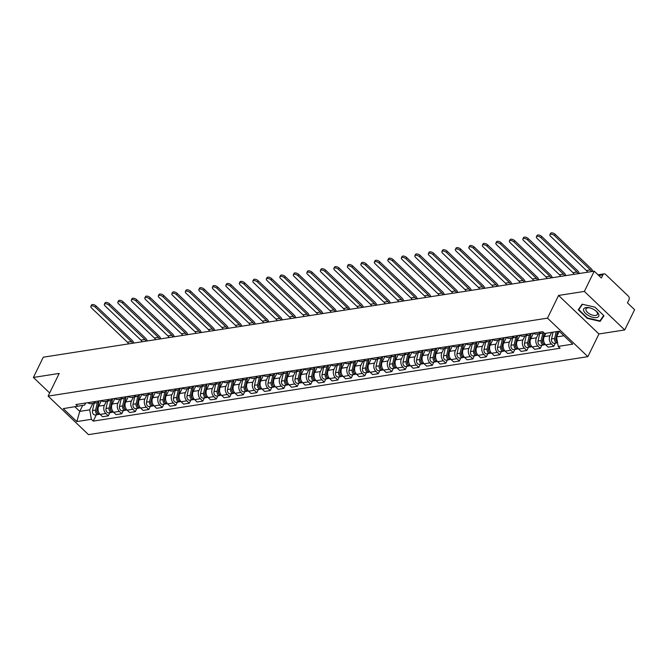 <?xml version="1.0" encoding="UTF-8"?>
<svg xmlns="http://www.w3.org/2000/svg" width="668" height="668" viewBox="0 0 668 668"><rect width="100%" height="100%" fill="white"/><g stroke="black" fill="none" stroke-linecap="round" stroke-linejoin="round"><path stroke-width="1" d="M624.722 329.942L584.358 291.423L594.236 271.175L43.278 357.196L33.4 377.445L59.193 373.42L48.121 396.116L88.493 434.634L587.865 356.662L598.929 333.967L624.722 329.942L634.6 309.693L627.452 302.88L628.997 299.723A2.563 1.879 81.1 0 0 628.371 296.149L605.525 274.348A2.563 1.879 81.1 0 0 604.131 273.847A2.563 1.879 81.1 0 0 602.92 274.84L598.753 275.492M584.358 291.423L558.565 295.448L547.501 318.143L48.121 396.116M594.236 271.175L601.375 277.997L602.92 274.84M33.4 377.445L49.657 392.968M101.402 400.616L98.689 406.169A5.903 4.317 81.1 0 0 100.125 414.394L102.588 416.74L108.299 415.855L105.836 413.5A5.903 4.317 -98.9 0 1 104.4 405.276L106.362 401.268M87.859 402.687A5.903 4.317 81.1 0 0 90.881 403.681L96.593 402.787A5.903 4.317 -98.9 0 1 93.57 401.794M109.844 412.674L108.299 415.855M99.173 400.917A5.903 4.317 -98.9 0 1 96.593 402.787M114.904 398.504L112.191 404.065A5.903 4.317 81.1 0 0 113.627 412.29L116.09 414.636L121.801 413.743L119.338 411.396A5.903 4.317 -98.9 0 1 117.902 403.171L119.864 399.155M101.361 400.575A5.903 4.317 81.1 0 0 104.383 401.577L110.095 400.683A5.903 4.317 -98.9 0 1 107.072 399.681M123.346 410.561L121.801 413.743M112.675 398.813A5.903 4.317 -98.9 0 1 110.095 400.683M128.406 396.4L125.693 401.952A5.903 4.317 81.1 0 0 127.129 410.177L129.584 412.523L135.303 411.638L132.84 409.284A5.903 4.317 -98.9 0 1 131.404 401.059L133.366 397.051M114.863 398.47A5.903 4.317 81.1 0 0 117.885 399.464L123.597 398.571A5.903 4.317 -98.9 0 1 120.574 397.577M136.848 408.457L135.303 411.638M126.177 396.7A5.903 4.317 -98.9 0 1 123.597 398.571M141.908 394.287L139.194 399.848A5.903 4.317 81.1 0 0 140.622 408.073L143.086 410.419L148.797 409.526L146.342 407.179A5.903 4.317 -98.9 0 1 144.906 398.955L146.868 394.938M128.365 396.358A5.903 4.317 81.1 0 0 131.387 397.36L137.099 396.466A5.903 4.317 -98.9 0 1 134.076 395.464M150.35 406.344L148.797 409.526M139.679 394.596A5.903 4.317 -98.9 0 1 137.099 396.466M155.41 392.183L152.696 397.736A5.903 4.317 81.1 0 0 154.124 405.96L156.588 408.315L162.299 407.422L159.836 405.067A5.903 4.317 -98.9 0 1 158.408 396.842L160.362 392.834M141.867 394.254A5.903 4.317 81.1 0 0 144.889 395.247L150.601 394.362A5.903 4.317 -98.9 0 1 147.578 393.36M163.852 404.24L162.299 407.422M153.181 392.483A5.903 4.317 -98.9 0 1 150.601 394.362M168.912 390.07L166.198 395.631A5.903 4.317 81.1 0 0 167.626 403.856L170.089 406.202L175.801 405.309L173.338 402.963A5.903 4.317 -98.9 0 1 171.91 394.738L173.864 390.722M155.36 392.141A5.903 4.317 81.1 0 0 158.391 393.143L164.103 392.25A5.903 4.317 -98.9 0 1 161.08 391.248M177.354 402.128L175.801 405.309M166.674 390.379A5.903 4.317 -98.9 0 1 164.103 392.25M182.406 387.966L179.7 393.519A5.903 4.317 81.1 0 0 181.128 401.744L183.591 404.098L189.303 403.205L186.84 400.85A5.903 4.317 -98.9 0 1 185.412 392.625L187.366 388.617M168.862 390.037A5.903 4.317 81.1 0 0 171.893 391.031L177.604 390.145A5.903 4.317 -98.9 0 1 174.573 389.143M190.856 400.023L189.303 403.205M180.176 388.267A5.903 4.317 -98.9 0 1 177.604 390.145M195.908 385.853L193.202 391.415A5.903 4.317 81.1 0 0 194.63 399.639L197.093 401.986L202.805 401.092L200.342 398.746A5.903 4.317 -98.9 0 1 198.914 390.521L200.868 386.513M182.364 387.924A5.903 4.317 81.1 0 0 185.395 388.926L191.106 388.033A5.903 4.317 -98.9 0 1 188.075 387.039M204.358 397.919L202.805 401.092M193.678 386.162A5.903 4.317 -98.9 0 1 191.106 388.033M209.41 383.749L206.704 389.302A5.903 4.317 81.1 0 0 208.132 397.527L210.595 399.881L216.307 398.988L213.844 396.633A5.903 4.317 -98.9 0 1 212.416 388.417L214.37 384.401M195.866 385.82A5.903 4.317 81.1 0 0 198.897 386.814L204.608 385.929A5.903 4.317 -98.9 0 1 201.577 384.927M217.86 395.807L216.307 398.988M207.18 384.05A5.903 4.317 -98.9 0 1 204.608 385.929M222.912 381.637L220.206 387.198A5.903 4.317 81.1 0 0 221.634 395.423L224.097 397.769L229.809 396.875L227.345 394.529A5.903 4.317 -98.9 0 1 225.918 386.304L227.871 382.296M209.368 383.708A5.903 4.317 81.1 0 0 212.391 384.71L218.11 383.816A5.903 4.317 -98.9 0 1 215.079 382.822M231.362 393.702L229.809 396.875M220.682 381.946A5.903 4.317 -98.9 0 1 218.11 383.816M236.414 379.533L233.708 385.085A5.903 4.317 81.1 0 0 235.136 393.31L237.599 395.665L243.311 394.771L240.847 392.425A5.903 4.317 -98.9 0 1 239.42 384.2L241.373 380.184M222.87 381.603A5.903 4.317 81.1 0 0 225.893 382.605L231.604 381.712A5.903 4.317 -98.9 0 1 228.581 380.71M244.864 391.59L243.311 394.771M234.184 379.833A5.903 4.317 -98.9 0 1 231.604 381.712M249.916 377.428L247.202 382.981A5.903 4.317 81.1 0 0 248.638 391.206L251.101 393.552L256.813 392.667L254.349 390.312A5.903 4.317 -98.9 0 1 252.921 382.088L254.875 378.08M236.372 379.499A5.903 4.317 81.1 0 0 239.394 380.493L245.106 379.599A5.903 4.317 -98.9 0 1 242.083 378.606M258.366 389.486L256.813 392.667M247.686 377.729A5.903 4.317 -98.9 0 1 245.106 379.599M263.417 375.316L260.704 380.877A5.903 4.317 81.1 0 0 262.14 389.093L264.603 391.448L270.315 390.555L267.851 388.208A5.903 4.317 -98.9 0 1 266.415 379.983L268.377 375.967M249.874 377.387A5.903 4.317 81.1 0 0 252.896 378.389L258.608 377.495A5.903 4.317 -98.9 0 1 255.585 376.493M271.859 387.373L270.315 390.555M261.188 375.625A5.903 4.317 -98.9 0 1 258.608 377.495M276.919 373.212L274.206 378.764A5.903 4.317 81.1 0 0 275.642 386.989L278.105 389.335L283.816 388.45L281.353 386.096A5.903 4.317 -98.9 0 1 279.917 377.871L281.879 373.863M263.376 375.282A5.903 4.317 81.1 0 0 266.398 376.276L272.11 375.383A5.903 4.317 -98.9 0 1 269.087 374.389M285.361 385.269L283.816 388.45M274.69 373.512A5.903 4.317 -98.9 0 1 272.11 375.383M290.421 371.099L287.708 376.66A5.903 4.317 81.1 0 0 289.144 384.885L291.599 387.231L297.318 386.338L294.855 383.991A5.903 4.317 -98.9 0 1 293.419 375.767L295.381 371.75M276.878 373.17A5.903 4.317 81.1 0 0 279.9 374.172L285.612 373.278A5.903 4.317 -98.9 0 1 282.589 372.276M298.863 383.156L297.318 386.338M288.192 371.408A5.903 4.317 -98.9 0 1 285.612 373.278M303.923 368.995L301.21 374.548A5.903 4.317 81.1 0 0 302.646 382.772L305.101 385.119L310.812 384.234L308.357 381.879A5.903 4.317 -98.9 0 1 306.921 373.654L308.883 369.646M290.38 371.066A5.903 4.317 81.1 0 0 293.402 372.059L299.114 371.166A5.903 4.317 -98.9 0 1 296.091 370.172M312.365 381.052L310.812 384.234M301.694 369.295A5.903 4.317 -98.9 0 1 299.114 371.166M317.425 366.882L314.711 372.443A5.903 4.317 81.1 0 0 316.139 380.668L318.603 383.014L324.314 382.121L321.859 379.775A5.903 4.317 -98.9 0 1 320.423 371.55L322.377 367.534M303.882 368.953A5.903 4.317 81.1 0 0 306.904 369.955L312.616 369.062A5.903 4.317 -98.9 0 1 309.593 368.06M325.867 378.94L324.314 382.121M315.196 367.191A5.903 4.317 -98.9 0 1 312.616 369.062M330.927 364.778L328.213 370.331A5.903 4.317 81.1 0 0 329.641 378.556L332.105 380.91L337.816 380.017L335.353 377.662A5.903 4.317 -98.9 0 1 333.925 369.437L335.879 365.429M317.384 366.849A5.903 4.317 81.1 0 0 320.406 367.843L326.118 366.957A5.903 4.317 -98.9 0 1 323.095 365.955M339.369 376.835L337.816 380.017M328.698 365.079A5.903 4.317 -98.9 0 1 326.118 366.957M344.421 362.666L341.715 368.227A5.903 4.317 81.1 0 0 343.143 376.451L345.606 378.798L351.318 377.904L348.855 375.558A5.903 4.317 -98.9 0 1 347.427 367.333L349.381 363.325M330.877 364.736A5.903 4.317 81.1 0 0 333.908 365.738L339.62 364.845A5.903 4.317 -98.9 0 1 336.597 363.851M352.871 374.731L351.318 377.904M342.191 362.974A5.903 4.317 -98.9 0 1 339.62 364.845M357.923 360.561L355.217 366.114A5.903 4.317 81.1 0 0 356.645 374.339L359.108 376.694L364.82 375.8L362.357 373.445A5.903 4.317 -98.9 0 1 360.929 365.221L362.883 361.213M344.379 362.632A5.903 4.317 81.1 0 0 347.41 363.626L353.121 362.741A5.903 4.317 -98.9 0 1 350.09 361.739M366.373 372.619L364.82 375.8M355.693 360.862A5.903 4.317 -98.9 0 1 353.121 362.741M371.425 358.449L368.719 364.01A5.903 4.317 81.1 0 0 370.147 372.235L372.61 374.581L378.322 373.688L375.859 371.341A5.903 4.317 -98.9 0 1 374.431 363.116L376.385 359.108M357.881 360.52A5.903 4.317 81.1 0 0 360.912 361.522L366.623 360.628A5.903 4.317 -98.9 0 1 363.592 359.635M379.875 370.515L378.322 373.688M369.195 358.758A5.903 4.317 -98.9 0 1 366.623 360.628M384.927 356.345L382.221 361.897A5.903 4.317 81.1 0 0 383.649 370.122L386.112 372.477L391.824 371.583L389.361 369.237A5.903 4.317 -98.9 0 1 387.933 361.012L389.887 356.996M371.383 358.415A5.903 4.317 81.1 0 0 374.414 359.417L380.125 358.524A5.903 4.317 -98.9 0 1 377.094 357.522M393.377 368.402L391.824 371.583M382.697 356.645A5.903 4.317 -98.9 0 1 380.125 358.524M398.429 354.232L395.723 359.793A5.903 4.317 81.1 0 0 397.151 368.018L399.614 370.364L405.326 369.471L402.862 367.124A5.903 4.317 -98.9 0 1 401.435 358.9L403.389 354.892M384.885 356.311A5.903 4.317 81.1 0 0 387.908 357.305L393.627 356.411A5.903 4.317 -98.9 0 1 390.596 355.418M406.879 366.298L405.326 369.471M396.199 354.541A5.903 4.317 -98.9 0 1 393.627 356.411M411.931 352.128L409.225 357.681A5.903 4.317 81.1 0 0 410.653 365.905L413.116 368.26L418.828 367.367L416.364 365.02A5.903 4.317 -98.9 0 1 414.937 356.796L416.89 352.779M398.387 354.199A5.903 4.317 81.1 0 0 401.41 355.201L407.121 354.307A5.903 4.317 -98.9 0 1 404.098 353.305M420.381 364.185L418.828 367.367M409.701 352.428A5.903 4.317 -98.9 0 1 407.121 354.307M425.433 350.024L422.719 355.576A5.903 4.317 81.1 0 0 424.155 363.801L426.618 366.147L432.33 365.262L429.866 362.908A5.903 4.317 -98.9 0 1 428.438 354.683L430.392 350.675M411.889 352.094A5.903 4.317 81.1 0 0 414.911 353.088L420.623 352.195A5.903 4.317 -98.9 0 1 417.6 351.201M433.883 362.081L432.33 365.262M423.203 350.324A5.903 4.317 -98.9 0 1 420.623 352.195M438.934 347.911L436.221 353.472A5.903 4.317 81.1 0 0 437.657 361.697L440.12 364.043L445.832 363.15L443.368 360.803A5.903 4.317 -98.9 0 1 441.932 352.579L443.894 348.562M425.391 349.982A5.903 4.317 81.1 0 0 428.413 350.984L434.125 350.09A5.903 4.317 -98.9 0 1 431.102 349.088M447.376 359.969L445.832 363.15M436.705 348.22A5.903 4.317 -98.9 0 1 434.125 350.09M452.436 345.807L449.723 351.36A5.903 4.317 81.1 0 0 451.159 359.584L453.622 361.931L459.334 361.046L456.87 358.691A5.903 4.317 -98.9 0 1 455.434 350.466L457.396 346.458M438.893 347.878A5.903 4.317 81.1 0 0 441.915 348.871L447.627 347.978A5.903 4.317 -98.9 0 1 444.604 346.984M460.878 357.864L459.334 361.046M450.207 346.107A5.903 4.317 -98.9 0 1 447.627 347.978M465.938 343.694L463.225 349.255A5.903 4.317 81.1 0 0 464.661 357.48L467.116 359.827L472.835 358.933L470.372 356.587A5.903 4.317 -98.9 0 1 468.936 348.362L470.898 344.346M452.395 345.765A5.903 4.317 81.1 0 0 455.417 346.767L461.129 345.874A5.903 4.317 -98.9 0 1 458.106 344.872M474.38 355.752L472.835 358.933M463.709 344.003A5.903 4.317 -98.9 0 1 461.129 345.874M479.44 341.59L476.727 347.143A5.903 4.317 81.1 0 0 478.154 355.368L480.618 357.722L486.329 356.829L483.874 354.474A5.903 4.317 -98.9 0 1 482.438 346.249L484.4 342.241M465.897 343.661A5.903 4.317 81.1 0 0 468.919 344.655L474.631 343.769A5.903 4.317 -98.9 0 1 471.608 342.767M487.882 353.648L486.329 356.829M477.211 341.891A5.903 4.317 -98.9 0 1 474.631 343.769M492.942 339.478L490.228 345.039A5.903 4.317 81.1 0 0 491.656 353.263L494.12 355.61L499.831 354.716L497.368 352.37A5.903 4.317 -98.9 0 1 495.94 344.145L497.894 340.129M479.399 341.548A5.903 4.317 81.1 0 0 482.421 342.55L488.133 341.657A5.903 4.317 -98.9 0 1 485.11 340.663M501.384 351.535L499.831 354.716M490.713 339.787A5.903 4.317 -98.9 0 1 488.133 341.657M506.444 337.373L503.73 342.926A5.903 4.317 81.1 0 0 505.158 351.151L507.622 353.506L513.333 352.612L510.87 350.257A5.903 4.317 -98.9 0 1 509.442 342.033L511.396 338.025M492.892 339.444A5.903 4.317 81.1 0 0 495.923 340.438L501.635 339.553A5.903 4.317 -98.9 0 1 498.612 338.551M514.886 349.431L513.333 352.612M504.206 337.674A5.903 4.317 -98.9 0 1 501.635 339.553M519.938 335.261L517.232 340.822A5.903 4.317 81.1 0 0 518.66 349.047L521.124 351.393L526.835 350.5L524.372 348.153A5.903 4.317 -98.9 0 1 522.944 339.928L524.898 335.921M506.394 337.332A5.903 4.317 81.1 0 0 509.425 338.334L515.137 337.44A5.903 4.317 -98.9 0 1 512.105 336.447M528.388 347.327L526.835 350.5M517.708 335.57A5.903 4.317 -98.9 0 1 515.137 337.44M533.44 333.157L530.734 338.709A5.903 4.317 81.1 0 0 532.162 346.934L534.625 349.289L540.337 348.395L537.874 346.049A5.903 4.317 -98.9 0 1 536.446 337.824L538.4 333.808M519.896 335.227A5.903 4.317 81.1 0 0 522.927 336.229L528.639 335.336A5.903 4.317 -98.9 0 1 525.607 334.334M541.89 345.214L540.337 348.395M531.21 333.457A5.903 4.317 -98.9 0 1 528.639 335.336M545.856 333.282L544.236 336.605A5.903 4.317 81.1 0 0 545.664 344.83L548.127 347.176L553.839 346.283L551.376 343.936A5.903 4.317 -98.9 0 1 549.948 335.712L551.568 332.388M533.398 333.115A5.903 4.317 81.1 0 0 536.429 334.117L542.14 333.223A5.903 4.317 -98.9 0 1 539.109 332.23M555.392 343.11L553.839 346.283M543.668 332.555A5.903 4.317 -98.9 0 1 542.14 333.223M82.657 405.443L79.759 411.379L89.712 409.826L92.86 403.372M85.696 403.021L84.702 405.05L63.26 408.632L76.82 421.575L79.759 411.379L74.958 406.804M89.712 409.826L91.357 419.304L93.253 421.116L560.093 348.228L558.189 346.416L572.735 344.145L559.166 331.203L544.629 333.474L542.733 331.662L75.901 404.549L77.797 406.361M91.357 419.304L76.82 421.575M587.865 356.662L547.501 318.143M598.929 333.967L558.565 295.448M594.979 307.18L582.129 304.199L578.279 309.793L587.272 318.377L600.123 321.366L603.972 315.764L594.979 307.18M559.283 331.311L556.544 336.939L563.967 335.779M96.342 414.778L93.253 421.116M558.189 346.416L556.544 336.939M601.342 318.853L600.123 321.366M90.856 306.361L91.499 305.042A2.956 1.394 26 0 1 93.453 304.625A2.956 1.394 26 0 1 96.15 306.027L95.499 307.347A2.956 1.394 -154 0 0 92.802 305.944A2.956 1.394 -154 0 0 90.856 306.361A2.956 1.394 -154 0 0 91.516 307.965L127.404 342.208A4.81 3.515 -98.9 0 1 128.557 343.886M98.914 401.301L96.802 410.72A1.536 1.127 81.1 0 0 97.411 412.615M97.303 402.595L95.616 410.102A3.206 2.346 81.1 0 0 98.388 414.461A3.206 2.346 81.1 0 0 99.098 414.185M94.171 403.171L92.501 410.586A3.206 2.346 81.1 0 0 95.273 414.945L98.388 414.461M99.064 401.092L97.085 409.876A3.206 2.346 81.1 0 0 99.858 414.235L99.95 414.218M133.8 343.068A6.48 4.734 81.1 0 0 132.03 340.271L96.15 306.027M95.499 307.347L131.387 341.59A4.81 3.515 -98.9 0 1 132.54 343.26M588.976 315.839A8.342 3.933 -154 0 0 598.127 316.941A8.342 3.933 -154 0 0 595.672 310.704A8.342 3.933 -154 0 0 593.476 309.309A8.342 3.933 -154 0 0 589.969 307.915A8.342 3.933 -154 0 0 583.548 309.526A8.342 3.933 -154 0 0 588.976 315.839M590.37 308.031A6.313 2.973 -154 0 0 586.003 308.883A6.313 2.973 -154 0 0 589.978 314.119A6.313 2.973 -154 0 0 597.351 314.419A6.313 2.973 -154 0 0 595.33 310.453M603.672 315.48L599.939 320.89L587.489 318.001L578.772 309.676L582.496 304.282M579.799 307.581L578.772 309.676M104.358 304.257L105.001 302.93A2.956 1.394 26 0 1 106.947 302.512A2.956 1.394 26 0 1 109.644 303.915L109.001 305.243A2.956 1.394 -154 0 0 106.304 303.84A2.956 1.394 -154 0 0 104.358 304.257A2.956 1.394 -154 0 0 105.018 305.861L140.906 340.104A4.81 3.515 -98.9 0 1 142.059 341.774M112.416 399.188L110.303 408.616A1.536 1.127 81.1 0 0 110.913 410.503M110.804 400.483L109.118 407.998A3.206 2.346 81.1 0 0 111.89 412.356A3.206 2.346 81.1 0 0 112.6 412.072M107.673 401.059L106.003 408.482A3.206 2.346 81.1 0 0 108.767 412.841L111.89 412.356M112.566 398.98L110.587 407.764A3.206 2.346 81.1 0 0 113.36 412.123L113.451 412.106M147.302 340.956A6.48 4.734 81.1 0 0 145.532 338.158L109.644 303.915M109.001 305.243L144.889 339.486A4.81 3.515 -98.9 0 1 146.033 341.156M117.86 302.145L118.503 300.825A2.956 1.394 26 0 1 120.449 300.408A2.956 1.394 26 0 1 123.146 301.811L122.503 303.13A2.956 1.394 -154 0 0 119.806 301.727A2.956 1.394 -154 0 0 117.86 302.145A2.956 1.394 -154 0 0 118.52 303.756L154.408 337.991A4.81 3.515 -98.9 0 1 155.56 339.67M125.918 397.084L123.805 406.503A1.536 1.127 81.1 0 0 124.415 408.399M124.306 398.378L122.62 405.885A3.206 2.346 81.1 0 0 125.384 410.244A3.206 2.346 81.1 0 0 126.102 409.968M121.175 398.955L119.505 406.369A3.206 2.346 81.1 0 0 122.269 410.728L125.384 410.244M126.068 396.875L124.089 405.66A3.206 2.346 81.1 0 0 126.862 410.018L126.945 410.002M160.796 338.851A6.48 4.734 81.1 0 0 159.034 336.054L123.146 301.811M122.503 303.13L158.391 337.373A4.81 3.515 -98.9 0 1 159.535 339.043M131.362 300.041L132.005 298.713A2.956 1.394 26 0 1 133.951 298.304A2.956 1.394 26 0 1 136.648 299.698L136.005 301.026A2.956 1.394 -154 0 0 133.308 299.623A2.956 1.394 -154 0 0 131.362 300.041A2.956 1.394 -154 0 0 132.022 301.644L167.91 335.887A4.81 3.515 -98.9 0 1 169.054 337.557M139.42 394.972L137.299 404.399A1.536 1.127 81.1 0 0 137.917 406.286M137.808 396.266L136.122 403.781A3.206 2.346 81.1 0 0 138.886 408.14A3.206 2.346 81.1 0 0 139.595 407.856M134.677 396.842L133.007 404.265A3.206 2.346 81.1 0 0 135.771 408.624L138.886 408.14M139.57 394.763L137.591 403.547A3.206 2.346 81.1 0 0 140.363 407.906L140.447 407.897M174.298 336.739A6.48 4.734 81.1 0 0 172.536 333.942L136.648 299.698M136.005 301.026L171.893 335.269A4.81 3.515 -98.9 0 1 173.037 336.939M144.864 297.928L145.507 296.609A2.956 1.394 26 0 1 147.453 296.191A2.956 1.394 26 0 1 150.15 297.594L149.507 298.913A2.956 1.394 -154 0 0 146.81 297.519A2.956 1.394 -154 0 0 144.864 297.928A2.956 1.394 -154 0 0 145.524 299.54L181.412 333.783A4.81 3.515 -98.9 0 1 182.556 335.453M152.922 392.868L150.801 402.286A1.536 1.127 81.1 0 0 151.419 404.182M151.31 394.162L149.624 401.668A3.206 2.346 81.1 0 0 152.387 406.027A3.206 2.346 81.1 0 0 153.097 405.752M148.171 394.738L146.509 402.161A3.206 2.346 81.1 0 0 149.273 406.52L152.387 406.027M153.064 392.659L151.093 401.443A3.206 2.346 81.1 0 0 153.865 405.802L153.949 405.785M187.8 334.635A6.48 4.734 81.1 0 0 186.038 331.837L150.15 297.594M149.507 298.913L185.395 333.157A4.81 3.515 -98.9 0 1 186.539 334.835M158.366 295.824L159.009 294.504A2.956 1.394 26 0 1 160.955 294.087A2.956 1.394 26 0 1 163.652 295.481L163.009 296.809A2.956 1.394 -154 0 0 160.312 295.406A2.956 1.394 -154 0 0 158.366 295.824A2.956 1.394 -154 0 0 159.026 297.427L194.914 331.67A4.81 3.515 -98.9 0 1 196.058 333.34M166.424 390.755L164.303 400.182A1.536 1.127 81.1 0 0 164.921 402.069M164.812 392.049L163.126 399.564A3.206 2.346 81.1 0 0 165.889 403.923A3.206 2.346 81.1 0 0 166.599 403.639M161.673 392.625L160.011 400.048A3.206 2.346 81.1 0 0 162.775 404.407L165.889 403.923M166.566 390.546L164.595 399.33A3.206 2.346 81.1 0 0 167.359 403.689L167.451 403.681M201.302 332.522A6.48 4.734 81.1 0 0 199.54 329.725L163.652 295.481M163.009 296.809L198.897 331.052A4.81 3.515 -98.9 0 1 200.041 332.722M171.868 293.72L172.511 292.392A2.956 1.394 26 0 1 174.457 291.974A2.956 1.394 26 0 1 177.154 293.377L176.511 294.697A2.956 1.394 -154 0 0 173.814 293.302A2.956 1.394 -154 0 0 171.868 293.72A2.956 1.394 -154 0 0 172.528 295.323L208.416 329.566A4.81 3.515 -98.9 0 1 209.56 331.236M179.926 388.651L177.805 398.07A1.536 1.127 81.1 0 0 178.423 399.965M178.314 389.945L176.628 397.452A3.206 2.346 81.1 0 0 179.391 401.81A3.206 2.346 81.1 0 0 180.101 401.535M175.175 390.521L173.505 397.944A3.206 2.346 81.1 0 0 176.277 402.303L179.391 401.81M180.068 388.442L178.097 397.226A3.206 2.346 81.1 0 0 180.861 401.585L180.953 401.568M214.804 330.418A6.48 4.734 81.1 0 0 213.042 327.621L177.154 293.377M176.511 294.697L212.399 328.94A4.81 3.515 -98.9 0 1 213.543 330.618M185.37 291.607L186.013 290.288A2.956 1.394 26 0 1 187.958 289.87A2.956 1.394 26 0 1 190.656 291.265L190.013 292.592A2.956 1.394 -154 0 0 187.316 291.19A2.956 1.394 -154 0 0 185.37 291.607A2.956 1.394 -154 0 0 186.03 293.21L221.918 327.454A4.81 3.515 -98.9 0 1 223.062 329.132M193.428 386.538L191.307 395.965A1.536 1.127 81.1 0 0 191.925 397.852M191.816 387.832L190.129 395.347A3.206 2.346 81.1 0 0 192.893 399.706A3.206 2.346 81.1 0 0 193.603 399.422M188.677 388.409L187.007 395.832A3.206 2.346 81.1 0 0 189.779 400.19L192.893 399.706M193.57 386.338L191.599 395.114A3.206 2.346 81.1 0 0 194.363 399.472L194.455 399.464M228.306 328.314A6.48 4.734 81.1 0 0 226.544 325.508L190.656 291.265M190.013 292.592L225.893 326.836A4.81 3.515 -98.9 0 1 227.045 328.506M198.864 289.503L199.515 288.175A2.956 1.394 26 0 1 201.46 287.758A2.956 1.394 26 0 1 204.157 289.161L203.515 290.48A2.956 1.394 -154 0 0 200.817 289.085A2.956 1.394 -154 0 0 198.864 289.503A2.956 1.394 -154 0 0 199.532 291.106L235.42 325.349A4.81 3.515 -98.9 0 1 236.564 327.019M206.93 384.434L204.809 393.853A1.536 1.127 81.1 0 0 205.418 395.748M205.318 385.728L203.623 393.235A3.206 2.346 81.1 0 0 206.395 397.594A3.206 2.346 81.1 0 0 207.105 397.318M202.179 386.304L200.509 393.728A3.206 2.346 81.1 0 0 203.281 398.086L206.395 397.594M207.072 384.225L205.101 393.009A3.206 2.346 81.1 0 0 207.865 397.368L207.957 397.351M241.808 326.201A6.48 4.734 81.1 0 0 240.046 323.404L204.157 289.161M203.515 290.48L239.394 324.723A4.81 3.515 -98.9 0 1 240.547 326.401M212.366 287.39L213.017 286.071A2.956 1.394 26 0 1 214.962 285.654A2.956 1.394 26 0 1 217.659 287.048L217.016 288.376A2.956 1.394 -154 0 0 214.319 286.973A2.956 1.394 -154 0 0 212.366 287.39A2.956 1.394 -154 0 0 213.034 288.993L248.922 323.237A4.81 3.515 -98.9 0 1 250.066 324.915M220.432 382.321L218.311 391.749A1.536 1.127 81.1 0 0 218.92 393.636M218.82 383.624L217.125 391.131A3.206 2.346 81.1 0 0 219.897 395.489A3.206 2.346 81.1 0 0 220.607 395.214M215.68 384.2L214.011 391.615A3.206 2.346 81.1 0 0 216.783 395.974L219.897 395.489M220.574 382.121L218.603 390.897A3.206 2.346 81.1 0 0 221.367 395.256L221.459 395.247M255.31 324.097A6.48 4.734 81.1 0 0 253.548 321.291L217.659 287.048M217.016 288.376L252.896 322.619A4.81 3.515 -98.9 0 1 254.049 324.289M225.867 285.286L226.519 283.958A2.956 1.394 26 0 1 228.464 283.541A2.956 1.394 26 0 1 231.161 284.944L230.51 286.263A2.956 1.394 -154 0 0 227.813 284.869A2.956 1.394 -154 0 0 225.867 285.286A2.956 1.394 -154 0 0 226.536 286.889L262.415 321.133A4.81 3.515 -98.9 0 1 263.568 322.803M233.934 380.217L231.813 389.644A1.536 1.127 81.1 0 0 232.422 391.531M232.322 381.511L230.627 389.018A3.206 2.346 81.1 0 0 233.399 393.385A3.206 2.346 81.1 0 0 234.109 393.101M229.182 382.088L227.512 389.511A3.206 2.346 81.1 0 0 230.285 393.869L233.399 393.385M234.076 380.009L232.097 388.793A3.206 2.346 81.1 0 0 234.869 393.151L234.961 393.135M268.812 321.984A6.48 4.734 81.1 0 0 267.05 319.187L231.161 284.944M230.51 286.263L266.398 320.506A4.81 3.515 -98.9 0 1 267.551 322.185M239.369 283.174L240.021 281.854A2.956 1.394 26 0 1 241.966 281.437A2.956 1.394 26 0 1 244.663 282.84L244.012 284.159A2.956 1.394 -154 0 0 241.315 282.756A2.956 1.394 -154 0 0 239.369 283.174A2.956 1.394 -154 0 0 240.037 284.777L275.917 319.02A4.81 3.515 -98.9 0 1 277.07 320.698M247.436 378.113L245.315 387.532A1.536 1.127 81.1 0 0 245.924 389.427M245.816 379.407L244.129 386.914A3.206 2.346 81.1 0 0 246.901 391.273A3.206 2.346 81.1 0 0 247.611 390.997M242.684 379.983L241.014 387.398A3.206 2.346 81.1 0 0 243.787 391.757L246.901 391.273M247.577 377.904L245.599 386.688A3.206 2.346 81.1 0 0 248.371 391.047L248.463 391.031M282.314 319.88A6.48 4.734 81.1 0 0 280.543 317.083L244.663 282.84M244.012 284.159L279.9 318.402A4.81 3.515 -98.9 0 1 281.053 320.072M252.871 281.069L253.514 279.742A2.956 1.394 26 0 1 255.468 279.324A2.956 1.394 26 0 1 258.165 280.727L257.514 282.055A2.956 1.394 -154 0 0 254.817 280.652A2.956 1.394 -154 0 0 252.871 281.069A2.956 1.394 -154 0 0 253.539 282.673L289.419 316.916A4.81 3.515 -98.9 0 1 290.572 318.586M260.929 376L258.817 385.428A1.536 1.127 81.1 0 0 259.426 387.315M259.318 377.295L257.631 384.81A3.206 2.346 81.1 0 0 260.403 389.168A3.206 2.346 81.1 0 0 261.113 388.885M256.186 377.871L254.516 385.294A3.206 2.346 81.1 0 0 257.289 389.653L260.403 389.168M261.079 375.792L259.101 384.576A3.206 2.346 81.1 0 0 261.873 388.935L261.965 388.918M295.815 317.768A6.48 4.734 81.1 0 0 294.045 314.97L258.165 280.727M257.514 282.055L293.402 316.29A4.81 3.515 -98.9 0 1 294.555 317.968M266.373 278.957L267.016 277.637A2.956 1.394 26 0 1 268.97 277.22A2.956 1.394 26 0 1 271.659 278.623L271.016 279.942A2.956 1.394 -154 0 0 268.319 278.539A2.956 1.394 -154 0 0 266.373 278.957A2.956 1.394 -154 0 0 267.033 280.56L302.921 314.803A4.81 3.515 -98.9 0 1 304.074 316.482M274.431 373.896L272.319 383.315A1.536 1.127 81.1 0 0 272.928 385.211M272.82 375.191L271.133 382.697A3.206 2.346 81.1 0 0 273.905 387.056A3.206 2.346 81.1 0 0 274.615 386.78M269.688 375.767L268.018 383.181A3.206 2.346 81.1 0 0 270.782 387.54L273.905 387.056M274.581 373.688L272.602 382.472A3.206 2.346 81.1 0 0 275.375 386.83L275.466 386.814M309.317 315.663A6.48 4.734 81.1 0 0 307.547 312.866L271.659 278.623M271.016 279.942L306.904 314.185A4.81 3.515 -98.9 0 1 308.048 315.855M279.875 276.853L280.518 275.525A2.956 1.394 26 0 1 282.464 275.116A2.956 1.394 26 0 1 285.161 276.51L284.518 277.838A2.956 1.394 -154 0 0 281.821 276.435A2.956 1.394 -154 0 0 279.875 276.853A2.956 1.394 -154 0 0 280.535 278.456L316.423 312.699A4.81 3.515 -98.9 0 1 317.576 314.369M287.933 371.784L285.82 381.211A1.536 1.127 81.1 0 0 286.43 383.098M286.321 373.078L284.635 380.593A3.206 2.346 81.1 0 0 287.407 384.952A3.206 2.346 81.1 0 0 288.117 384.668M283.19 373.654L281.52 381.077A3.206 2.346 81.1 0 0 284.284 385.436L287.407 384.952M288.083 371.575L286.104 380.359A3.206 2.346 81.1 0 0 288.877 384.718L288.96 384.701M322.811 313.551A6.48 4.734 81.1 0 0 321.049 310.754L285.161 276.51M284.518 277.838L320.406 312.081A4.81 3.515 -98.9 0 1 321.55 313.751M293.377 274.74L294.02 273.421A2.956 1.394 26 0 1 295.966 273.003A2.956 1.394 26 0 1 298.663 274.406L298.02 275.725A2.956 1.394 -154 0 0 295.323 274.323A2.956 1.394 -154 0 0 293.377 274.74A2.956 1.394 -154 0 0 294.037 276.352L329.925 310.595A4.81 3.515 -98.9 0 1 331.077 312.265M301.435 369.68L299.314 379.098A1.536 1.127 81.1 0 0 299.932 380.994M299.823 370.974L298.137 378.48A3.206 2.346 81.1 0 0 300.901 382.839A3.206 2.346 81.1 0 0 301.61 382.564M296.692 371.55L295.022 378.965A3.206 2.346 81.1 0 0 297.786 383.323L300.901 382.839M301.585 369.471L299.606 378.255A3.206 2.346 81.1 0 0 302.379 382.614L302.462 382.597M336.313 311.447A6.48 4.734 81.1 0 0 334.551 308.649L298.663 274.406M298.02 275.725L333.908 309.969A4.81 3.515 -98.9 0 1 335.052 311.639M306.879 272.636L307.522 271.317A2.956 1.394 26 0 1 309.468 270.899A2.956 1.394 26 0 1 312.165 272.293L311.522 273.621A2.956 1.394 -154 0 0 308.825 272.218A2.956 1.394 -154 0 0 306.879 272.636A2.956 1.394 -154 0 0 307.539 274.239L343.427 308.482A4.81 3.515 -98.9 0 1 344.571 310.152M314.937 367.567L312.816 376.994A1.536 1.127 81.1 0 0 313.434 378.881M313.325 368.861L311.639 376.376A3.206 2.346 81.1 0 0 314.403 380.735A3.206 2.346 81.1 0 0 315.112 380.451M310.186 369.437L308.524 376.861A3.206 2.346 81.1 0 0 311.288 381.219L314.403 380.735M315.087 367.358L313.108 376.142A3.206 2.346 81.1 0 0 315.88 380.501L315.964 380.493M349.815 309.334A6.48 4.734 81.1 0 0 348.053 306.537L312.165 272.293M311.522 273.621L347.41 307.864A4.81 3.515 -98.9 0 1 348.554 309.534M320.381 270.523L321.024 269.204A2.956 1.394 26 0 1 322.97 268.786A2.956 1.394 26 0 1 325.667 270.189L325.024 271.509A2.956 1.394 -154 0 0 322.327 270.114A2.956 1.394 -154 0 0 320.381 270.523A2.956 1.394 -154 0 0 321.041 272.135L356.929 306.378A4.81 3.515 -98.9 0 1 358.073 308.048M328.439 365.463L326.318 374.882A1.536 1.127 81.1 0 0 326.936 376.777M326.827 366.757L325.141 374.264A3.206 2.346 81.1 0 0 327.904 378.622A3.206 2.346 81.1 0 0 328.614 378.347M323.688 367.333L322.026 374.756A3.206 2.346 81.1 0 0 324.79 379.115L327.904 378.622M328.581 365.254L326.61 374.038A3.206 2.346 81.1 0 0 329.382 378.397L329.466 378.38M363.317 307.23A6.48 4.734 81.1 0 0 361.555 304.433L325.667 270.189M325.024 271.509L360.912 305.752A4.81 3.515 -98.9 0 1 362.056 307.43M333.883 268.419L334.526 267.1A2.956 1.394 26 0 1 336.472 266.682A2.956 1.394 26 0 1 339.169 268.077L338.526 269.404A2.956 1.394 -154 0 0 335.829 268.002A2.956 1.394 -154 0 0 333.883 268.419A2.956 1.394 -154 0 0 334.543 270.022L370.431 304.266A4.81 3.515 -98.9 0 1 371.575 305.944M341.941 363.35L339.82 372.777A1.536 1.127 81.1 0 0 340.438 374.664M340.329 364.644L338.643 372.159A3.206 2.346 81.1 0 0 341.406 376.518A3.206 2.346 81.1 0 0 342.116 376.234M337.19 365.221L335.528 372.644A3.206 2.346 81.1 0 0 338.292 377.002L341.406 376.518M342.083 363.141L340.112 371.926A3.206 2.346 81.1 0 0 342.876 376.284L342.968 376.276M376.819 305.126A6.48 4.734 81.1 0 0 375.057 302.32L339.169 268.077M338.526 269.404L374.414 303.648A4.81 3.515 -98.9 0 1 375.558 305.318M347.385 266.315L348.028 264.987A2.956 1.394 26 0 1 349.974 264.57A2.956 1.394 26 0 1 352.671 265.973L352.028 267.292A2.956 1.394 -154 0 0 349.331 265.897A2.956 1.394 -154 0 0 347.385 266.315A2.956 1.394 -154 0 0 348.045 267.918L383.933 302.161A4.81 3.515 -98.9 0 1 385.077 303.831M355.443 361.246L353.322 370.665A1.536 1.127 81.1 0 0 353.94 372.56M353.831 362.54L352.145 370.047A3.206 2.346 81.1 0 0 354.908 374.406A3.206 2.346 81.1 0 0 355.618 374.13M350.692 363.116L349.022 370.54A3.206 2.346 81.1 0 0 351.794 374.898L354.908 374.406M355.585 361.037L353.614 369.821A3.206 2.346 81.1 0 0 356.378 374.18L356.47 374.163M390.321 303.013A6.48 4.734 81.1 0 0 388.559 300.216L352.671 265.973M352.028 267.292L387.916 301.535A4.81 3.515 -98.9 0 1 389.06 303.214M360.887 264.202L361.53 262.883A2.956 1.394 26 0 1 363.476 262.466A2.956 1.394 26 0 1 366.173 263.86L365.53 265.188A2.956 1.394 -154 0 0 362.833 263.785A2.956 1.394 -154 0 0 360.887 264.202A2.956 1.394 -154 0 0 361.547 265.806L397.435 300.049A4.81 3.515 -98.9 0 1 398.579 301.727M368.945 359.134L366.824 368.561A1.536 1.127 81.1 0 0 367.433 370.448M367.333 360.436L365.638 367.943A3.206 2.346 81.1 0 0 368.41 372.301A3.206 2.346 81.1 0 0 369.12 372.026M364.194 361.012L362.524 368.427A3.206 2.346 81.1 0 0 365.296 372.786L368.41 372.301M369.087 358.933L367.116 367.709A3.206 2.346 81.1 0 0 369.88 372.068L369.972 372.059M403.823 300.909A6.48 4.734 81.1 0 0 402.061 298.103L366.173 263.86M365.53 265.188L401.41 299.431A4.81 3.515 -98.9 0 1 402.562 301.101M374.381 262.098L375.032 260.77A2.956 1.394 26 0 1 376.977 260.353A2.956 1.394 26 0 1 379.674 261.756L379.032 263.075A2.956 1.394 -154 0 0 376.334 261.681A2.956 1.394 -154 0 0 374.381 262.098A2.956 1.394 -154 0 0 375.049 263.701L410.937 297.945A4.81 3.515 -98.9 0 1 412.081 299.615M382.447 357.029L380.326 366.448A1.536 1.127 81.1 0 0 380.935 368.344M380.835 358.324L379.14 365.83A3.206 2.346 81.1 0 0 381.912 370.189A3.206 2.346 81.1 0 0 382.622 369.913M377.696 358.9L376.026 366.323A3.206 2.346 81.1 0 0 378.798 370.682L381.912 370.189M382.589 356.821L380.618 365.605A3.206 2.346 81.1 0 0 383.382 369.963L383.474 369.947M417.325 298.796A6.48 4.734 81.1 0 0 415.563 295.999L379.674 261.756M379.032 263.075L414.911 297.318A4.81 3.515 -98.9 0 1 416.064 298.997M387.883 259.986L388.534 258.666A2.956 1.394 26 0 1 390.479 258.249A2.956 1.394 26 0 1 393.176 259.652L392.534 260.971A2.956 1.394 -154 0 0 389.836 259.568A2.956 1.394 -154 0 0 387.883 259.986A2.956 1.394 -154 0 0 388.551 261.589L424.439 295.832A4.81 3.515 -98.9 0 1 425.583 297.51M395.949 354.917L393.828 364.344A1.536 1.127 81.1 0 0 394.437 366.239M394.337 356.219L392.642 363.726A3.206 2.346 81.1 0 0 395.414 368.085A3.206 2.346 81.1 0 0 396.124 367.809M391.197 356.796L389.527 364.21A3.206 2.346 81.1 0 0 392.3 368.569L395.414 368.085M396.091 354.716L394.12 363.492A3.206 2.346 81.1 0 0 396.884 367.859L396.976 367.843M430.827 296.692A6.48 4.734 81.1 0 0 429.065 293.887L393.176 259.652M392.534 260.971L428.413 295.214A4.81 3.515 -98.9 0 1 429.566 296.884M401.384 257.881L402.036 256.554A2.956 1.394 26 0 1 403.981 256.136A2.956 1.394 26 0 1 406.678 257.539L406.027 258.858A2.956 1.394 -154 0 0 403.33 257.464A2.956 1.394 -154 0 0 401.384 257.881A2.956 1.394 -154 0 0 402.053 259.485L437.932 293.728A4.81 3.515 -98.9 0 1 439.085 295.398M409.451 352.813L407.33 362.24A1.536 1.127 81.1 0 0 407.939 364.127M407.831 354.107L406.144 361.622A3.206 2.346 81.1 0 0 408.916 365.981A3.206 2.346 81.1 0 0 409.626 365.697M404.699 354.683L403.029 362.106A3.206 2.346 81.1 0 0 405.802 366.465L408.916 365.981M409.593 352.604L407.614 361.388A3.206 2.346 81.1 0 0 410.386 365.747L410.478 365.73M444.329 294.58A6.48 4.734 81.1 0 0 442.558 291.782L406.678 257.539M406.027 258.858L441.915 293.102A4.81 3.515 -98.9 0 1 443.068 294.78M414.886 255.769L415.529 254.45A2.956 1.394 26 0 1 417.483 254.032A2.956 1.394 26 0 1 420.18 255.435L419.529 256.754A2.956 1.394 -154 0 0 416.832 255.351A2.956 1.394 -154 0 0 414.886 255.769A2.956 1.394 -154 0 0 415.554 257.372L451.434 291.615A4.81 3.515 -98.9 0 1 452.587 293.294M422.953 350.708L420.832 360.127A1.536 1.127 81.1 0 0 421.441 362.023M421.333 352.003L419.646 359.509A3.206 2.346 81.1 0 0 422.418 363.868A3.206 2.346 81.1 0 0 423.128 363.592M418.201 352.579L416.531 359.994A3.206 2.346 81.1 0 0 419.304 364.352L422.418 363.868M423.094 350.5L421.116 359.284A3.206 2.346 81.1 0 0 423.888 363.642L423.98 363.626M457.83 292.475A6.48 4.734 81.1 0 0 456.06 289.678L420.18 255.435M419.529 256.754L455.417 290.998A4.81 3.515 -98.9 0 1 456.57 292.667M428.388 253.665L429.031 252.337A2.956 1.394 26 0 1 430.985 251.919A2.956 1.394 26 0 1 433.682 253.322L433.031 254.65A2.956 1.394 -154 0 0 430.334 253.247A2.956 1.394 -154 0 0 428.388 253.665A2.956 1.394 -154 0 0 429.048 255.268L464.936 289.511A4.81 3.515 -98.9 0 1 466.089 291.181M436.446 348.596L434.334 358.023A1.536 1.127 81.1 0 0 434.943 359.91M434.835 349.89L433.148 357.405A3.206 2.346 81.1 0 0 435.92 361.764A3.206 2.346 81.1 0 0 436.63 361.48M431.703 350.466L430.033 357.889A3.206 2.346 81.1 0 0 432.806 362.248L435.92 361.764M436.596 348.387L434.618 357.171A3.206 2.346 81.1 0 0 437.39 361.53L437.482 361.513M471.332 290.363A6.48 4.734 81.1 0 0 469.562 287.566L433.682 253.322M433.031 254.65L468.919 288.893A4.81 3.515 -98.9 0 1 470.072 290.563M441.89 251.552L442.533 250.233A2.956 1.394 26 0 1 444.479 249.815A2.956 1.394 26 0 1 447.176 251.218L446.533 252.537A2.956 1.394 -154 0 0 443.836 251.135A2.956 1.394 -154 0 0 441.89 251.552A2.956 1.394 -154 0 0 442.55 253.164L478.438 287.407A4.81 3.515 -98.9 0 1 479.591 289.077M449.948 346.492L447.836 355.91A1.536 1.127 81.1 0 0 448.445 357.806M448.337 347.786L446.65 355.292A3.206 2.346 81.1 0 0 449.422 359.651A3.206 2.346 81.1 0 0 450.132 359.376M445.205 348.362L443.535 355.777A3.206 2.346 81.1 0 0 446.299 360.135L449.422 359.651M450.098 346.283L448.119 355.067A3.206 2.346 81.1 0 0 450.892 359.426L450.983 359.409M484.834 288.259A6.48 4.734 81.1 0 0 483.064 285.461L447.176 251.218M446.533 252.537L482.421 286.781A4.81 3.515 -98.9 0 1 483.565 288.451M455.392 249.448L456.035 248.12A2.956 1.394 26 0 1 457.981 247.711A2.956 1.394 26 0 1 460.678 249.106L460.035 250.433A2.956 1.394 -154 0 0 457.338 249.03A2.956 1.394 -154 0 0 455.392 249.448A2.956 1.394 -154 0 0 456.052 251.051L491.94 285.294A4.81 3.515 -98.9 0 1 493.093 286.964M463.45 344.379L461.337 353.806A1.536 1.127 81.1 0 0 461.947 355.693M461.839 345.673L460.152 353.188A3.206 2.346 81.1 0 0 462.924 357.547A3.206 2.346 81.1 0 0 463.634 357.263M458.707 346.249L457.037 353.673A3.206 2.346 81.1 0 0 459.801 358.031L462.924 357.547M463.6 344.17L461.621 352.954A3.206 2.346 81.1 0 0 464.394 357.313L464.477 357.305M498.328 286.146A6.48 4.734 81.1 0 0 496.566 283.349L460.678 249.106M460.035 250.433L495.923 284.677A4.81 3.515 -98.9 0 1 497.067 286.347M468.894 247.335L469.537 246.016A2.956 1.394 26 0 1 471.483 245.599A2.956 1.394 26 0 1 474.18 247.001L473.537 248.321A2.956 1.394 -154 0 0 470.84 246.926A2.956 1.394 -154 0 0 468.894 247.335A2.956 1.394 -154 0 0 469.554 248.947L505.442 283.19A4.81 3.515 -98.9 0 1 506.595 284.86M476.952 342.275L474.831 351.694A1.536 1.127 81.1 0 0 475.449 353.589M475.34 343.569L473.654 351.076A3.206 2.346 81.1 0 0 476.418 355.434A3.206 2.346 81.1 0 0 477.127 355.159M472.209 344.145L470.539 351.568A3.206 2.346 81.1 0 0 473.303 355.927L476.418 355.434M477.102 342.066L475.123 350.85A3.206 2.346 81.1 0 0 477.896 355.209L477.979 355.192M511.83 284.042A6.48 4.734 81.1 0 0 510.068 281.245L474.18 247.001M473.537 248.321L509.425 282.564A4.81 3.515 -98.9 0 1 510.569 284.242M482.396 245.231L483.039 243.912A2.956 1.394 26 0 1 484.985 243.494A2.956 1.394 26 0 1 487.682 244.889L487.039 246.216A2.956 1.394 -154 0 0 484.342 244.814A2.956 1.394 -154 0 0 482.396 245.231A2.956 1.394 -154 0 0 483.056 246.834L518.944 281.078A4.81 3.515 -98.9 0 1 520.088 282.756M490.454 340.162L488.333 349.589A1.536 1.127 81.1 0 0 488.951 351.477M488.842 341.457L487.156 348.972A3.206 2.346 81.1 0 0 489.92 353.33A3.206 2.346 81.1 0 0 490.629 353.046M485.703 342.033L484.041 349.456A3.206 2.346 81.1 0 0 486.805 353.815L489.92 353.33M490.604 339.954L488.625 348.738A3.206 2.346 81.1 0 0 491.397 353.096L491.481 353.088M525.332 281.929A6.48 4.734 81.1 0 0 523.57 279.132L487.682 244.889M487.039 246.216L522.927 280.46A4.81 3.515 -98.9 0 1 524.071 282.13M495.898 243.127L496.541 241.799A2.956 1.394 26 0 1 498.487 241.382A2.956 1.394 26 0 1 501.184 242.785L500.541 244.104A2.956 1.394 -154 0 0 497.844 242.709A2.956 1.394 -154 0 0 495.898 243.127A2.956 1.394 -154 0 0 496.558 244.73L532.446 278.974A4.81 3.515 -98.9 0 1 533.59 280.644M503.956 338.058L501.835 347.477A1.536 1.127 81.1 0 0 502.453 349.372M502.344 339.352L500.658 346.859A3.206 2.346 81.1 0 0 503.421 351.218A3.206 2.346 81.1 0 0 504.131 350.942M499.205 339.928L497.543 347.352A3.206 2.346 81.1 0 0 500.307 351.71L503.421 351.218M504.098 337.849L502.127 346.634A3.206 2.346 81.1 0 0 504.891 350.992L504.983 350.976M538.834 279.825A6.48 4.734 81.1 0 0 537.072 277.028L501.184 242.785M500.541 244.104L536.429 278.347A4.81 3.515 -98.9 0 1 537.573 280.026M509.4 241.014L510.043 239.695A2.956 1.394 26 0 1 511.989 239.278A2.956 1.394 26 0 1 514.686 240.672L514.043 242A2.956 1.394 -154 0 0 511.346 240.597A2.956 1.394 -154 0 0 509.4 241.014A2.956 1.394 -154 0 0 510.06 242.618L545.948 276.861A4.81 3.515 -98.9 0 1 547.092 278.539M517.458 335.946L515.337 345.373A1.536 1.127 81.1 0 0 515.955 347.26M515.846 337.248L514.16 344.755A3.206 2.346 81.1 0 0 516.923 349.113A3.206 2.346 81.1 0 0 517.633 348.83M512.707 337.824L511.037 345.239A3.206 2.346 81.1 0 0 513.809 349.598L516.923 349.113M517.6 335.745L515.629 344.521A3.206 2.346 81.1 0 0 518.393 348.88L518.485 348.871M552.336 277.721A6.48 4.734 81.1 0 0 550.574 274.915L514.686 240.672M514.043 242L549.931 276.243A4.81 3.515 -98.9 0 1 551.075 277.913M522.902 238.91L523.545 237.583A2.956 1.394 26 0 1 525.491 237.165A2.956 1.394 26 0 1 528.188 238.568L527.545 239.887A2.956 1.394 -154 0 0 524.848 238.493A2.956 1.394 -154 0 0 522.902 238.91A2.956 1.394 -154 0 0 523.562 240.513L559.45 274.757A4.81 3.515 -98.9 0 1 560.594 276.427M530.96 333.841L528.839 343.26A1.536 1.127 81.1 0 0 529.457 345.156M529.348 335.136L527.662 342.642A3.206 2.346 81.1 0 0 530.425 347.001A3.206 2.346 81.1 0 0 531.135 346.725M526.209 335.712L524.539 343.135A3.206 2.346 81.1 0 0 527.311 347.494L530.425 347.001M531.102 333.633L529.131 342.417A3.206 2.346 81.1 0 0 531.895 346.776L531.987 346.759M565.838 275.608A6.48 4.734 81.1 0 0 564.076 272.811L528.188 238.568M527.545 239.887L563.425 274.13A4.81 3.515 -98.9 0 1 564.577 275.809M536.404 236.798L537.047 235.478A2.956 1.394 26 0 1 538.992 235.061A2.956 1.394 26 0 1 541.69 236.455L541.047 237.783A2.956 1.394 -154 0 0 538.35 236.38A2.956 1.394 -154 0 0 536.404 236.798A2.956 1.394 -154 0 0 537.064 238.401L572.952 272.644A4.81 3.515 -98.9 0 1 574.096 274.323M544.169 333.031L542.341 341.156A1.536 1.127 81.1 0 0 542.95 343.043M542.85 333.031L541.155 340.538A3.206 2.346 81.1 0 0 543.927 344.897A3.206 2.346 81.1 0 0 544.637 344.621M539.711 333.608L538.041 341.022A3.206 2.346 81.1 0 0 540.813 345.381L543.927 344.897M544.253 333.107L542.633 340.304A3.206 2.346 81.1 0 0 545.397 344.663L545.489 344.655M579.34 273.504A6.48 4.734 81.1 0 0 577.578 270.699L541.69 236.455M541.047 237.783L576.927 272.026A4.81 3.515 -98.9 0 1 578.079 273.696M549.898 234.693L550.549 233.366A2.956 1.394 26 0 1 552.494 232.948A2.956 1.394 26 0 1 555.191 234.351L554.549 235.67A2.956 1.394 -154 0 0 551.851 234.276A2.956 1.394 -154 0 0 549.898 234.693A2.956 1.394 -154 0 0 550.566 236.297L586.454 270.54A4.81 3.515 -98.9 0 1 587.598 272.21M557.546 331.453L555.843 339.052A1.536 1.127 81.1 0 0 556.452 340.939M556.177 331.67L554.657 338.434A3.206 2.346 81.1 0 0 557.429 342.793A3.206 2.346 81.1 0 0 557.555 342.767M553.062 332.155L551.543 338.918A3.206 2.346 81.1 0 0 554.315 343.277L557.429 342.793M557.655 331.437L556.135 338.2A3.206 2.346 81.1 0 0 557.454 342.175M592.842 271.392A6.48 4.734 81.1 0 0 591.08 268.594L555.191 234.351M554.549 235.67L590.428 269.914A4.81 3.515 -98.9 0 1 591.581 271.592M549.948 335.712L544.236 336.605M536.446 337.824L530.734 338.709M522.944 339.928L517.232 340.822M509.442 342.033L503.73 342.926M495.94 344.145L490.228 345.039M482.438 346.249L476.727 347.143M468.936 348.362L463.225 349.255M455.434 350.466L449.723 351.36M441.932 352.579L436.221 353.472M428.438 354.683L422.719 355.576M414.937 356.796L409.225 357.681M401.435 358.9L395.723 359.793M387.933 361.012L382.221 361.897M374.431 363.116L368.719 364.01M360.929 365.221L355.217 366.114M347.427 367.333L341.715 368.227M333.925 369.437L328.213 370.331M320.423 371.55L314.711 372.443M306.921 373.654L301.21 374.548M293.419 375.767L287.708 376.66M279.917 377.871L274.206 378.764M266.415 379.983L260.704 380.877M252.921 382.088L247.202 382.981M239.42 384.2L233.708 385.085M225.918 386.304L220.206 387.198M212.416 388.417L206.704 389.302M198.914 390.521L193.202 391.415M185.412 392.625L179.7 393.519M171.91 394.738L166.198 395.631M158.408 396.842L152.696 397.736M144.906 398.955L139.194 399.848M131.404 401.059L125.693 401.952M117.902 403.171L112.191 404.065M104.4 405.276L98.689 406.169M537.874 346.049L532.162 346.934M524.372 348.153L518.66 349.047M510.87 350.257L505.158 351.151M497.368 352.37L491.656 353.263M483.874 354.474L478.154 355.368M470.372 356.587L464.661 357.48M456.87 358.691L451.159 359.584M443.368 360.803L437.657 361.697M429.866 362.908L424.155 363.801M416.364 365.02L410.653 365.905M402.862 367.124L397.151 368.018M389.361 369.237L383.649 370.122M375.859 371.341L370.147 372.235M362.357 373.445L356.645 374.339M348.855 375.558L343.143 376.451M335.353 377.662L329.641 378.556M321.859 379.775L316.139 380.668M308.357 381.879L302.646 382.772M294.855 383.991L289.144 384.885M281.353 386.096L275.642 386.989M267.851 388.208L262.14 389.093M254.349 390.312L248.638 391.206M240.847 392.425L235.136 393.31M227.345 394.529L221.634 395.423M213.844 396.633L208.132 397.527M200.342 398.746L194.63 399.639M186.84 400.85L181.128 401.744M173.338 402.963L167.626 403.856M159.836 405.067L154.124 405.96M146.342 407.179L140.622 408.073M132.84 409.284L127.129 410.177M119.338 411.396L113.627 412.29M105.836 413.5L100.125 414.394M551.376 343.936L545.664 344.83M95.616 410.102L92.501 410.586M98.071 409.718L97.085 409.876M131.387 341.59L127.404 342.208M109.118 407.998L106.003 408.482M111.564 407.614L110.587 407.764M144.889 339.486L140.906 340.104M122.62 405.885L119.505 406.369M125.066 405.501L124.089 405.66M158.391 337.373L154.408 337.991M136.122 403.781L133.007 404.265M138.568 403.397L137.591 403.547M171.893 335.269L167.91 335.887M149.624 401.668L146.509 402.161M152.07 401.284L151.093 401.443M185.395 333.157L181.412 333.783M163.126 399.564L160.011 400.048M165.572 399.18L164.595 399.33M198.897 331.052L194.914 331.67M176.628 397.452L173.505 397.944M179.074 397.076L178.097 397.226M212.399 328.94L208.416 329.566M190.129 395.347L187.007 395.832M192.576 394.963L191.599 395.114M225.893 326.836L221.918 327.454M203.623 393.235L200.509 393.728M206.078 392.859L205.101 393.009M239.394 324.723L235.42 325.349M217.125 391.131L214.011 391.615M219.58 390.747L218.603 390.897M252.896 322.619L248.922 323.237M230.627 389.018L227.512 389.511M233.082 388.642L232.097 388.793M266.398 320.506L262.415 321.133M244.129 386.914L241.014 387.398M246.584 386.53L245.599 386.688M279.9 318.402L275.917 319.02M257.631 384.81L254.516 385.294M260.086 384.426L259.101 384.576M293.402 316.29L289.419 316.916M271.133 382.697L268.018 383.181M273.579 382.313L272.602 382.472M306.904 314.185L302.921 314.803M284.635 380.593L281.52 381.077M287.081 380.209L286.104 380.359M320.406 312.081L316.423 312.699M298.137 378.48L295.022 378.965M300.583 378.096L299.606 378.255M333.908 309.969L329.925 310.595M311.639 376.376L308.524 376.861M314.085 375.992L313.108 376.142M347.41 307.864L343.427 308.482M325.141 374.264L322.026 374.756M327.587 373.88L326.61 374.038M360.912 305.752L356.929 306.378M338.643 372.159L335.528 372.644M341.089 371.775L340.112 371.926M374.414 303.648L370.431 304.266M352.145 370.047L349.022 370.54M354.591 369.671L353.614 369.821M387.916 301.535L383.933 302.161M365.638 367.943L362.524 368.427M368.093 367.559L367.116 367.709M401.41 299.431L397.435 300.049M379.14 365.83L376.026 366.323M381.595 365.454L380.618 365.605M414.911 297.318L410.937 297.945M392.642 363.726L389.527 364.21M395.097 363.342L394.12 363.492M428.413 295.214L424.439 295.832M406.144 361.622L403.029 362.106M408.599 361.238L407.614 361.388M441.915 293.102L437.932 293.728M419.646 359.509L416.531 359.994M422.101 359.125L421.116 359.284M455.417 290.998L451.434 291.615M433.148 357.405L430.033 357.889M435.603 357.021L434.618 357.171M468.919 288.893L464.936 289.511M446.65 355.292L443.535 355.777M449.096 354.908L448.119 355.067M482.421 286.781L478.438 287.407M460.152 353.188L457.037 353.673M462.598 352.804L461.621 352.954M495.923 284.677L491.94 285.294M473.654 351.076L470.539 351.568M476.1 350.692L475.123 350.85M509.425 282.564L505.442 283.19M487.156 348.972L484.041 349.456M489.602 348.587L488.625 348.738M522.927 280.46L518.944 281.078M500.658 346.859L497.543 347.352M503.104 346.483L502.127 346.634M536.429 278.347L532.446 278.974M514.16 344.755L511.037 345.239M516.606 344.371L515.629 344.521M549.931 276.243L545.948 276.861M527.662 342.642L524.539 343.135M530.108 342.266L529.131 342.417M563.425 274.13L559.45 274.757M541.155 340.538L538.041 341.022M543.61 340.154L542.633 340.304M576.927 272.026L572.952 272.644M554.657 338.434L551.543 338.918M556.745 338.108L556.135 338.2M590.428 269.914L586.454 270.54M598.027 274.798L604.131 273.847"/></g></svg>
